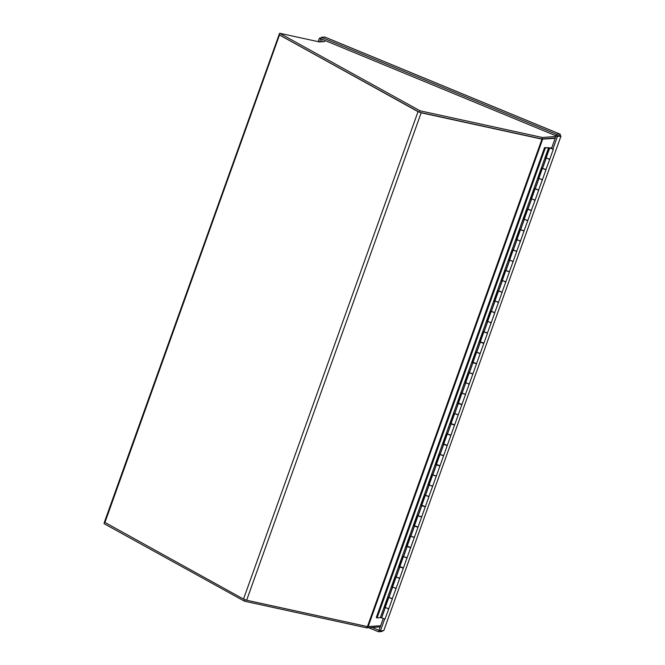 <?xml version="1.0" encoding="UTF-8"?>
<svg xmlns="http://www.w3.org/2000/svg" width="665" height="665" viewBox="0 0 665 665"><rect width="100%" height="100%" fill="white"/><g stroke="black" fill="none" stroke-linecap="round" stroke-linejoin="round"><path stroke-width="1" d="M322.309 39.368L321.436 41.787M546.256 157.946L549.731 159.284L553.322 149.268L551.526 148.337M551.775 147.796L549.722 147.979L553.322 149.268M538.941 178.378L542.416 179.716L545.998 169.7L542.582 168.361M531.626 198.81L535.101 200.148L538.683 190.132L535.267 188.794M524.311 219.242L527.786 220.581L531.368 210.564L527.952 209.226M516.996 239.674L520.471 241.013L524.053 230.996L520.637 229.658M509.681 260.106L513.156 261.445L516.738 251.428L513.322 250.09M502.366 280.539L505.841 281.877L509.423 271.869L506.007 270.522M495.043 300.971L498.517 302.309L502.108 292.301L498.692 290.954M487.728 321.403L491.202 322.741L494.793 312.733L491.377 311.386M480.413 341.835L483.887 343.173L487.478 333.165L484.062 331.818M473.098 362.275L476.572 363.605L480.155 353.597L476.564 352.309L480.23 353.389L483.812 343.381L480.313 342.234L482.931 343.082M465.783 382.707L469.257 384.038L472.84 374.029L469.249 372.741L472.915 373.821L476.497 363.813L472.998 362.666L475.616 363.514M458.468 403.14L461.942 404.47L465.525 394.461L462.108 393.123M451.153 423.572L454.627 424.902L458.21 414.894L454.619 413.605L458.285 414.686L461.867 404.677L458.368 403.53L460.986 404.378M443.838 444.004L447.312 445.334L450.895 435.326L447.304 434.037L450.97 435.118L454.552 425.11L451.053 423.962L453.671 424.819M436.523 464.436L439.997 465.774L443.58 455.758L439.989 454.469L443.655 455.558L447.237 445.542L443.738 444.395L446.356 445.251M429.199 484.868L432.674 486.206L436.265 476.19L432.666 474.901L436.34 475.99L439.922 465.974L436.423 464.827L439.033 465.683M421.884 505.3L425.359 506.639L428.95 496.622L425.534 495.284M414.569 525.732L418.044 527.071L421.627 517.054L418.036 515.774L421.701 516.855L425.292 506.838L421.785 505.699L424.403 506.547M407.254 546.164L410.729 547.503L414.312 537.486L410.721 536.206L414.386 537.287L417.969 527.27L414.47 526.131L417.088 526.979M399.939 566.597L403.414 567.935L406.997 557.918L403.406 556.638L407.071 557.719L410.654 547.702L407.155 546.563L409.773 547.411M392.624 587.029L396.099 588.367L399.682 578.351L396.091 577.07L399.756 578.151L403.339 568.134L399.84 566.996L402.458 567.844M385.309 607.461L388.784 608.799L392.367 598.791L388.95 597.444M550.687 148.162L552.49 148.852L550.687 148.162M552.415 148.902L550.653 148.27M549.556 159.334L548.775 159.193M543.28 168.752L545.117 169.409M542.233 179.766L541.46 179.625M535.965 189.184L537.802 189.841M534.918 200.198L534.145 200.057M528.65 209.616L530.487 210.273M527.603 220.63L526.83 220.489M521.327 230.048L523.172 230.705M520.288 241.062L519.515 240.921M514.012 250.481L515.857 251.137M512.973 261.495L512.2 261.353M506.697 270.913L508.534 271.569M505.658 281.927L504.876 281.785M499.382 291.345L501.219 292.001M498.343 302.359L497.561 302.218M492.067 311.777L493.904 312.434M491.028 322.791L490.246 322.65M484.752 332.209L486.589 332.866M477.437 352.641L479.274 353.298M470.122 373.073L471.959 373.73M469.074 384.087L468.301 383.946M462.807 393.505L464.644 394.162M455.483 413.938L457.329 414.603M448.168 434.37L450.014 435.035M440.853 454.802L442.69 455.467M433.538 475.242L435.375 475.899M432.499 486.256L431.718 486.115M426.223 495.674L428.061 496.331M418.908 516.106L420.746 516.763M411.593 536.539L413.431 537.195M404.278 556.971L406.115 557.627M396.963 577.403L398.8 578.06M395.916 588.417L395.143 588.276M389.64 597.835L391.486 598.492M388.601 608.849L387.828 608.708M538.841 178.777L535.259 188.785L538.642 189.982L542.341 179.916M524.211 219.641L520.629 229.649L524.012 230.846L527.711 220.78M509.581 260.505L505.999 270.514L509.373 271.711L513.081 261.644M494.951 301.37L491.36 311.378L494.743 312.575L498.451 302.517M476.73 352.242L480.313 342.234M465.683 383.098L462.1 393.115L465.483 394.303L469.182 384.245M447.47 433.979L451.053 423.962M432.832 474.843L436.423 464.827M418.202 515.707L421.785 505.699M403.572 556.572L407.155 546.563M392.525 587.428L388.942 597.436L392.325 598.633L396.024 588.575M385.21 607.86L381.627 617.868L385.002 619.065L388.709 609.007M396.257 577.004L399.84 566.996M410.887 536.14L414.47 526.131M429.108 485.259L425.517 495.275L428.9 496.472L432.607 486.406M440.155 454.411L443.738 444.395M454.785 413.547L458.368 403.53M469.415 372.683L472.998 362.666M487.628 321.802L484.045 331.81L487.428 333.007L491.136 322.949M502.266 280.938L498.675 290.946L502.058 292.143L505.766 282.085M516.896 240.073L513.313 250.082L516.688 251.279L520.396 241.212M531.526 199.209L527.944 209.217L531.327 210.414L535.026 200.348M546.156 158.337L542.574 168.353L545.957 169.55L549.656 159.484M551.086 148.228L551.634 148.187M539.298 178.802L538.218 178.577L541.95 168.154L542.598 168.287M538.276 178.419L538.883 178.544M531.983 199.234L530.903 199.01L534.635 188.594L535.283 188.727M538.766 178.686L535.175 188.702M524.66 219.674L523.588 219.442L527.32 209.026L527.968 209.159M523.646 219.284L524.253 219.408M517.345 240.107L516.273 239.874L520.005 229.458L520.645 229.591M524.128 219.558L520.545 229.566M510.03 260.539L508.958 260.306L512.69 249.89L513.33 250.023M509.016 260.148L509.623 260.273M502.715 280.971L501.643 280.738L505.375 270.322L506.015 270.456M509.498 260.422L505.915 270.431M495.4 301.403L494.328 301.17L498.06 290.755L498.7 290.888M494.386 301.012L494.993 301.137M488.085 321.835L487.013 321.611L490.737 311.187L491.385 311.32M494.868 301.287L491.285 311.295M480.77 342.267L479.689 342.043L483.422 331.619L484.07 331.752M479.748 341.877L480.363 342.001M473.455 362.699L472.374 362.475L476.107 352.051L476.755 352.184M480.238 342.151L476.647 352.159M466.132 383.131L465.059 382.907L468.792 372.483L469.44 372.616M465.118 382.749L465.724 382.865M458.817 403.564L457.744 403.339L461.477 392.915L462.125 393.048M465.6 383.015L462.017 393.023M451.502 423.996L450.429 423.771L454.162 413.347L454.802 413.48M450.488 423.613L451.094 423.738M444.187 444.428L443.114 444.203L446.847 433.78L447.487 433.913M450.97 423.879L447.387 433.896M436.872 464.86L435.799 464.636L439.532 454.212L440.172 454.345M435.858 464.478L436.464 464.602M429.557 485.292L428.484 485.068L432.217 474.644L432.857 474.777M436.34 464.744L432.757 474.76M422.242 505.724L421.169 505.5L424.893 495.084L425.542 495.209M421.219 505.342L421.834 505.467M414.927 526.165L413.846 525.932L417.578 515.516L418.227 515.649M421.71 505.608L418.127 515.624M407.612 546.597L406.531 546.364L410.263 535.948L410.912 536.081M406.589 546.206L407.196 546.331M400.288 567.029L399.216 566.796L402.948 556.381L403.597 556.514M407.08 546.48L403.489 556.489M392.973 587.461L391.901 587.228L395.633 576.813L396.274 576.946M391.959 587.07L392.566 587.195M385.658 607.893L384.586 607.66L388.318 597.245L388.959 597.378M392.441 587.345L388.859 597.353M384.644 607.502L385.251 607.627M546.613 158.37L545.533 158.145L549.232 147.83L548.6 147.697L380.33 617.652L381.644 617.81M385.126 607.777L381.544 617.785M399.274 566.638L399.881 566.763M399.756 566.913L396.174 576.921M413.904 525.774L414.519 525.899M414.395 526.04L410.804 536.057M428.543 484.91L429.149 485.034M429.025 485.176L425.442 495.192M443.173 444.045L443.779 444.17M443.655 444.311L440.072 454.328M457.803 403.181L458.409 403.298M458.285 403.447L454.702 413.464M472.433 362.309L473.039 362.433M472.923 362.583L469.332 372.591M487.063 321.444L487.678 321.569M487.553 321.719L483.97 331.727M501.701 280.58L502.308 280.705M502.183 280.854L498.6 290.863M516.331 239.716L516.938 239.841M516.813 239.99L513.23 249.998M530.961 198.852L531.568 198.976M531.451 199.118L527.86 209.134M545.591 157.987L546.206 158.112M546.081 158.253L542.49 168.27M549.232 147.83L544.56 147.605L545.35 147.938L377.088 617.885L380.33 617.652M377.088 617.885L376.29 617.561L544.56 147.605M548.6 147.697L545.35 147.938M559.722 135.569L557.835 135.702M379.474 626.945L366.756 627.868L244.487 601.202L104.023 523.638L104.505 522.291M245.011 599.747L244.487 601.202M367.23 626.538L366.756 627.868M555.059 136.558L542.341 137.48L420.072 110.814L279.599 33.25L319.424 41.937L324.828 41.546M420.072 110.814L419.54 112.285L279.076 34.721L279.599 33.25M542.341 137.48L541.817 138.952L419.54 112.285M554.527 138.029L541.817 138.952M551.576 148.353L556.048 135.851L560.204 135.552L560.977 136.117L383.805 630.595L380.413 630.844L379.025 630.27L383.198 618.616M372.201 627.469L379.042 630.279M320.813 38.745L319.641 41.92M560.146 135.552L556.04 135.826L319.383 38.179L318.144 41.654M324.919 37.107A2.369 0.732 112.4 0 0 324.828 37.041A2.369 0.732 112.4 0 0 324.719 37.024L321.32 37.273L320.796 38.745M324.719 37.024L559.963 134.114A2.369 0.732 -67.6 0 1 560.08 134.131A2.369 0.732 -67.6 0 1 560.196 135.527M383.805 630.595L560.977 136.117M382.766 630.669A2.369 0.732 -67.6 0 1 381.868 631.501L378.476 631.75L379 630.279M380.413 630.844L384.644 619.032M552.956 148.952L557.436 136.425L556.048 135.851M560.836 136.175L557.436 136.425M368.718 627.727L378.476 631.75M321.037 38.055L319.383 38.179M556.04 135.826L556.572 134.355L321.32 37.273M559.963 134.114L556.572 134.355M279.109 34.63L104.413 522.133L243.498 599.09L246.64 600.237L367.437 626.58L380.156 625.798M278.943 34.688L418.027 111.645L421.169 112.801L541.967 139.143L554.685 138.353M542.648 139.226L368.119 626.671M421.169 112.801L246.64 600.237M367.437 626.58L541.967 139.143M418.027 111.645L243.498 599.09M279.433 35.112L104.904 522.549M546.14 157.996L549.722 147.979M538.825 178.428L542.407 168.411M531.51 198.86L535.092 188.843M524.195 219.292L527.777 209.284M516.88 239.724L520.462 229.716M509.556 260.156L513.147 250.148M502.241 280.588L505.832 270.58M494.926 301.021L498.509 291.012M487.611 321.453L491.194 311.444M480.296 341.885L483.879 331.877M472.981 362.317L476.564 352.309M465.666 382.749L469.249 372.741M458.351 403.19L461.934 393.173M451.036 423.622L454.619 413.605M443.713 444.054L447.304 434.037M436.398 464.486L439.989 454.469M429.083 484.918L432.666 474.901M421.768 505.35L425.351 495.334M414.453 525.782L418.036 515.774M407.138 546.214L410.721 536.206M399.823 566.646L403.406 556.638M392.508 587.079L396.091 577.07M385.185 607.511L388.776 597.502M560.08 134.131L324.828 37.041"/></g></svg>
